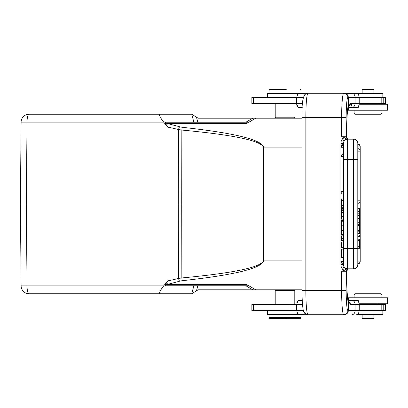 <?xml version="1.0" encoding="UTF-8"?>
<svg xmlns="http://www.w3.org/2000/svg" width="408" height="408" viewBox="0 0 408 408"><rect width="100%" height="100%" fill="white"/><g stroke="black" fill="none" stroke-linecap="round" stroke-linejoin="round"><path stroke-width="0.61" d="M167.428 114.225L148.211 114.225M193.851 122.206L191.76 114.235L198.13 118.213L302.032 118.213M191.75 114.225L29.095 114.225A7.982 7.982 0 0 0 21.114 122.135L27.03 122.135L21.114 122.135L20.4 204L21.114 285.865L163.705 285.865C159.977 290.664 158.748 293.301 160.012 293.775L191.75 293.775M26.316 203.959L20.4 204L21.114 122.135A7.982 7.982 0 0 1 29.095 114.225A7.982 2.066 90 0 0 27.03 122.135L26.316 204L178.311 204M160.012 114.225C158.748 114.699 159.977 117.336 163.705 122.135L167.754 127.133L165.158 122.93L165.719 122.206L248.9 122.206M382.015 113.026L354.083 113.026L355.281 114.225L380.817 114.225L382.015 113.026L382.015 110.237M354.083 113.026L354.083 110.237M347.876 107.829L348.498 107.641L348.498 110.237L387.6 110.237L387.6 104.249L359.188 104.249L377.624 104.249L376.829 103.454M373.932 93.478L373.932 89.49L362.166 89.49L362.166 93.478M297.932 93.478L267.046 93.478L267.046 97.466M382.908 97.466L382.908 93.478L358.096 93.478M347.917 107.564L350.982 103.454L355.072 103.454L355.088 97.466L359.213 97.466L359.213 103.454L385.606 103.454L385.606 97.466L359.213 97.466L358.346 93.549L344.179 93.279A4.187 4.141 90 0 1 348.32 97.476L355.088 97.466A4.187 3.121 -90 0 0 351.966 93.279M253.378 97.466L251.858 97.466L251.858 103.454L296.672 103.454L296.672 97.466L253.378 97.466L253.378 103.454M348.575 104.652L350.982 103.459L350.207 103.454M303.348 97.466L296.672 97.466L297.983 93.442L307.851 93.279L306.255 93.595L304.557 94.901M299.589 107.641L302.252 107.641L297.983 107.477L296.672 103.454L302.517 103.454M343.439 225.089L341.522 225.089L341.522 221.258L343.439 221.258M341.522 257.81L341.522 249.206L341.522 257.81L343.439 257.81L343.439 249.206L343.439 257.81M341.522 257.652L343.439 257.652M343.439 219.886L341.522 219.886L341.522 220.381L343.439 220.381M343.439 212.741L341.522 212.741L341.522 216.419L343.439 216.419M341.522 216.316L341.522 218.759M343.439 247.733L341.522 247.733L341.522 248.023L343.439 248.023M343.439 240.184L341.522 240.184L341.522 240.567L343.439 240.567M341.522 241.975L341.522 247.733M343.439 239.873L341.522 239.873L341.522 235.86L343.439 235.86M343.439 238.69L341.522 238.69M343.439 212.226L341.522 212.226L341.522 209.151L343.439 209.151M343.439 205.484L341.522 205.484L341.522 209.151M341.522 205.484L343.439 205.295M341.522 207.249L343.439 207.249M341.522 208.723L343.439 208.723M343.439 210.35L341.522 210.35M341.522 212.048L343.439 212.048M343.439 205.081L341.522 205.081L341.522 198.895L343.439 198.895M341.522 200.389L343.439 200.389M343.439 194.218A2.596 2.596 0 0 1 341.042 191.632L341.042 261.457A2.596 2.596 0 0 0 343.439 264.042L343.439 261.457L341.042 261.457L341.042 146.543L341.042 191.632L343.439 191.632M343.439 145.141A2.596 2.596 0 0 0 341.042 147.727L343.439 147.727L343.439 154.02A2.596 2.596 0 0 0 341.042 156.606L343.439 156.606L343.439 159.314L343.439 143.351A4.187 4.187 -178.4 0 1 347.626 139.164L346.412 139.164L344.327 137.644L341.634 136.767L342.695 138.669L344.327 137.644M343.439 234.457L341.522 234.457L341.522 225.191L343.439 225.191M341.522 230.459L343.439 230.459M343.439 228.939L341.522 228.939M347.8 269.193A2.392 2.382 -121.6 0 0 346.693 271.223L346.708 276.619A27.928 2.433 90 0 0 348.151 302.216L348.111 301.589M357.801 224.375L359.596 224.375L359.596 215.628L357.801 215.628L357.801 213.216L359.596 213.216L359.596 211.446L357.801 211.446M359.596 211.446L359.596 208.391L357.801 208.391M357.801 220.04L359.596 220.04M359.596 218.571L357.801 218.571M359.596 215.893L357.801 215.893M359.596 215.628L359.596 213.216M360.172 261.457L360.198 261.11L357.801 261.11L357.801 263.695A2.596 2.596 0 0 0 360.198 261.11L360.198 151.179L357.801 151.179M357.801 235.013L359.596 235.013L359.596 236.543L357.801 236.543M359.596 224.375L359.596 233.539L357.801 233.539M359.596 222.758L357.801 222.758M359.596 231.805L357.801 231.805M357.801 230.459L359.596 230.459M359.596 225.644L357.801 225.644M357.801 239.21L359.596 239.21L359.596 248.288L357.801 248.288M359.596 246.723L357.801 246.723M357.801 240.674L359.596 240.674M344.576 267.806L346.423 268.836L353.614 268.836A4.187 4.187 0 0 0 357.801 264.649L357.801 143.351A4.187 4.187 0 0 0 353.614 139.164A4.187 4.187 0 0 1 357.801 143.351L357.801 143.958A2.596 2.596 0 0 1 360.198 146.543L360.172 146.543M357.801 159.314L353.614 159.314L353.614 139.164L347.626 139.164L347.626 159.314L343.439 159.314L343.465 265.108M348.361 268.938A2.392 2.382 -121.6 0 0 347.825 269.183L349.044 268.836A2.392 2.387 -90 0 0 346.657 271.233L346.173 271.233A2.392 2.387 -90 0 1 348.554 268.836L347.626 268.836A4.187 4.187 0 0 1 343.439 264.649L343.439 264.042M353.614 268.836A4.187 4.187 0 0 0 357.801 264.649A4.187 4.187 0 0 1 353.614 268.836A4.187 4.187 0 0 0 357.801 264.649A4.187 4.187 0 0 1 353.614 268.836L353.614 248.686L357.801 248.686M346.698 136.915L346.708 136.838C346.438 137.124 346.815 137.792 347.845 138.832M347.856 138.837L349.044 139.164A2.392 2.387 90 0 1 346.657 136.767L346.693 136.777A2.392 2.382 -58.4 0 0 347.8 138.807M346.978 137.914L347.83 138.822A2.392 2.382 -58.4 0 0 348.361 139.062M346.693 136.777L346.708 131.381C346.775 119.575 347.233 111.302 348.095 106.575L348.162 105.799M306.265 314.339L307.938 314.721L343.735 314.721A24.138 2.106 -90 0 1 341.634 290.583L346.173 290.583A19.951 1.739 -90 0 0 347.912 310.534A4.187 4.172 90 0 1 343.735 314.721L300.961 314.721L300.961 317.516L269.04 317.516L269.04 314.522M307.887 93.284L343.847 93.279M304.557 313.099L305.623 314.073L308.065 314.721M344.173 314.721A4.187 4.141 90 0 0 348.315 310.524L355.082 310.534L355.072 304.546L350.982 304.546L348.58 303.394L348.315 310.524L348.034 310.519L348.151 302.216M380.817 293.775L355.281 293.775L354.083 294.974L382.015 294.974L380.817 293.775M382.015 297.764L382.015 294.974M359.188 303.751L387.6 303.751L387.6 297.764L348.498 297.764L348.498 300.359L348.498 297.764M283.682 318.311L300.166 318.311L283.682 318.311M362.166 314.522L362.166 318.51L373.932 318.51L373.932 314.522M358.096 314.522L382.908 314.522L382.908 310.534M267.046 310.534L267.046 314.522L297.932 314.522M275.823 289.787L275.211 290.399L294.79 290.399L294.79 304.546L294.795 290.797M359.27 304.546L359.213 310.534L385.606 310.534L385.606 304.546L359.213 304.546L358.346 300.63L347.907 300.359L347.137 292.291M253.378 304.546L251.858 304.546L251.858 310.534L296.672 310.534L296.672 304.546L253.378 304.546L253.378 310.534M307.851 314.721L297.983 314.558L296.672 310.534L303.348 310.534M302.517 304.546L296.672 304.546L297.983 300.523L302.252 300.359L302.19 298.957M351.966 314.721A4.187 3.121 -90 0 0 355.082 310.534L359.213 310.534L358.346 314.451L356.572 314.721L358.346 314.451M347.917 300.436L350.987 304.546M348.044 301.18L348.585 303.394M348.167 302.216L348.605 303.389M345.908 139.531L347.432 139.169M344.576 140.174C343.582 140.796 342.955 140.291 342.695 138.669A6.997 6.972 -90 0 0 340.889 143.351L343.439 143.351L343.439 143.958A2.596 2.596 0 0 0 341.042 146.543L341.328 146.543M344.597 140.179L346.423 139.164L347.626 139.164M344.622 140.143L346.994 139.21M346.627 268.719L344.561 267.816C343.572 267.215 342.95 267.719 342.695 269.331L341.634 271.233L344.327 270.356L342.695 269.331A6.997 6.972 -90 0 1 340.889 264.649L343.439 264.649M344.327 270.356L346.418 268.836M347.29 268.826L344.689 267.633L347.285 268.821M346.698 271.085L346.708 276.619C346.769 288.385 347.233 296.642 348.085 301.395M348.57 104.627L348.32 97.476L348.034 97.481L348.151 105.784A27.928 2.433 90 0 0 346.693 131.381L346.708 136.833M348.157 105.703L348.57 104.657L348.075 106.666M347.907 107.641L358.346 107.37L359.27 103.454M350.987 103.454C351.915 105.963 352.242 107.36 351.956 107.641C353.807 107.34 354.848 105.947 355.072 103.454L359.213 103.454M286.324 89.286L269.841 89.286L286.324 89.286M269.841 89.286L269.04 90.086L300.961 90.086L300.166 89.286M269.04 93.478L300.961 93.279L300.961 90.086M290.889 118.213L293.979 118.014L294.79 117.208L275.216 117.203L275.211 103.454M293.979 118.014L276.027 118.014L275.216 117.208M290.889 118.014L279.118 118.213M297.544 300.971L297.381 301.231M296.963 302.287L296.876 302.624M353.614 139.164A4.187 4.187 0 0 1 357.801 143.351A4.187 4.187 0 0 0 353.614 139.164M348.498 107.641L348.498 110.237M275.823 118.213L275.216 117.606L275.614 117.606L275.211 117.601M294.178 118.213L294.79 117.606L294.392 117.601M296.723 104.453L296.876 105.376M296.963 105.713L297.381 106.769M298.161 107.513L298.743 107.595M299.008 107.62L299.375 107.641M358.346 93.549L356.572 93.279L300.961 93.279M286.324 318.714L269.841 318.714L286.324 318.714M269.443 317.914L269.04 317.914L269.04 317.516L269.841 318.311M300.166 318.714L300.961 317.914L300.563 317.914M302.032 204L263.614 204L263.639 147.88C262.466 141.005 235.207 135.063 181.851 130.055L181.733 204L263.614 204L263.639 260.12C262.466 266.995 235.207 272.937 181.851 277.945L178.429 278.435A184.538 178.245 88.1 0 1 167.754 280.872M182.197 280.689A3.988 0.352 -95.2 0 1 181.851 277.945L181.739 204L178.311 203.969L178.429 278.435L179.459 281.255L182.197 280.689C235.554 274.91 262.813 268.051 263.986 260.12L302.032 260.12M163.705 122.135L27.03 122.135L26.316 203.975L27.03 285.865A7.982 2.066 90 0 0 29.095 293.775A7.982 7.982 0 0 1 21.114 285.865A7.982 7.982 0 0 0 29.095 293.775L160.012 293.775M193.851 285.794L191.76 293.765L198.13 289.787L255.811 289.787L246.386 284.345L167.52 284.345L165.158 285.075M163.705 285.865L167.754 280.867L165.158 285.085L165.719 285.794L248.9 285.794M179.678 281.189L166.729 284.626M302.032 289.787L255.811 289.787M182.197 127.311L179.459 126.745L178.429 129.566L181.851 130.055A3.988 0.352 95.2 0 1 182.197 127.311C235.554 133.09 262.813 139.949 263.986 147.88L263.986 260.12L263.639 260.12M165.719 122.206L165.158 122.925L181.264 127.184M167.499 123.655L246.386 123.655L255.811 118.213M29.095 293.775A7.982 7.982 0 0 1 21.114 285.865L20.4 204M252.817 118.213L245.907 122.206M197.809 122.206L196.493 117.193M167.754 127.128A184.538 178.245 91.9 0 1 178.429 129.566L178.311 203.985M267.572 97.466L267.572 93.478M382.832 97.466L382.832 93.478M381.811 103.454L381.811 97.466M383.77 103.454L383.77 97.466M290.001 103.454L290.001 97.466M357.801 200.807L360.198 200.807A2.596 2.596 0 0 1 357.801 203.393M357.801 148.594A2.596 2.596 0 0 1 360.198 151.179L360.198 146.89L357.801 146.89M343.439 248.686L353.614 248.686L353.614 159.314L347.626 159.314L347.626 268.836M304.322 312.63A4.187 4.177 90 0 1 303.761 310.498M302.053 290.583L305.857 290.583A24.138 2.106 90 0 0 307.907 314.716M307.907 93.284A24.138 2.106 90 0 0 305.857 117.417L302.053 117.417M346.173 117.417A19.951 1.739 -90 0 1 347.912 97.466A4.187 4.172 90 0 0 343.735 93.279A24.138 2.106 -90 0 0 341.634 117.417L341.634 136.767L346.173 136.767L346.173 117.417L305.857 117.417L305.857 290.583L341.634 290.583L341.634 271.233L346.173 271.233L346.173 290.583M304.322 95.37A4.187 4.177 -90 0 0 303.761 97.502M267.572 314.522L267.572 310.534M382.832 310.534L382.832 314.522M383.77 310.534L383.77 304.546M381.811 310.534L381.811 304.546M290.001 310.534L290.001 304.546M351.956 300.359A4.187 3.116 90 0 1 355.072 304.546L359.213 304.546M340.889 264.649L340.889 143.351M346.657 136.767L346.173 136.767A2.392 2.387 -90 0 0 348.554 139.164M245.907 285.794L252.817 289.787M196.493 290.807L197.809 285.794M167.52 284.345L166.724 282.209M302.032 147.88L263.639 147.88M167.484 123.65A3.988 1.02 100.6 0 0 166.699 125.756M29.095 114.225A7.982 7.982 0 0 0 21.114 122.135M341.522 249.125L343.439 249.125M357.801 144.304A2.596 2.596 0 0 1 360.198 146.89L360.198 146.543M357.801 264.042A2.596 2.596 0 0 0 360.198 261.457M306.235 314.369L307.938 314.721M306.194 93.651C303.001 95.018 301.614 102.944 302.032 117.417L302.032 290.583C301.935 302.909 303.272 312.089 303.7 311.625L306.199 314.349M306.235 93.631L307.938 93.279M354.083 297.764L354.083 294.974M376.829 304.546L377.624 303.751M300.166 318.311L300.961 317.516L300.961 317.914M294.178 289.787L294.795 290.399M275.211 304.546L275.211 290.399M347.285 139.179L344.689 140.367M343.465 142.887L343.434 143.351M347.851 269.168L346.708 271.172M269.04 93.279L269.04 90.086M294.79 117.208L294.79 117.606M387.6 297.764L387.6 303.751M346.968 118.896L347.055 117.116M347.519 110.787L347.585 110.155M346.708 271.152L346.968 270.101M346.708 276.619L346.759 282.214M346.759 282.361L346.978 289.277M387.6 104.249L387.6 110.237M349.008 139.164L348.325 139.052M348.809 268.846L348.457 268.913M348.325 268.949L347.83 269.178M269.841 318.714L269.04 317.914"/></g></svg>
